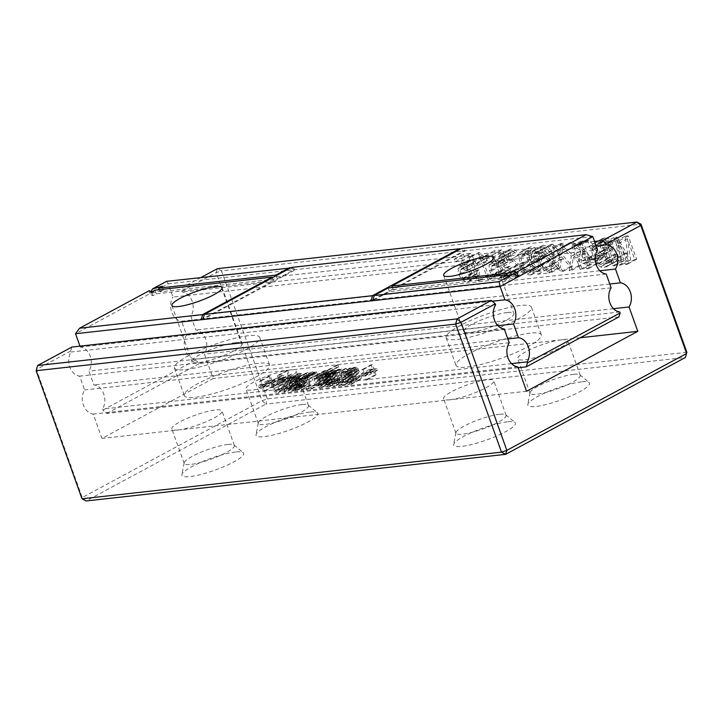 <?xml version="1.0" encoding="UTF-8"?>
<svg xmlns="http://www.w3.org/2000/svg" width="723" height="723" viewBox="0 0 723 723"><rect width="100%" height="100%" fill="white"/><g stroke="black" fill="none" stroke-linecap="round" stroke-linejoin="round"><path stroke-width="0.54" stroke-dasharray="3.62 2.71" d="M592.806 236.602L168.197 283.787L172.96 297.09L597.569 249.905M392.363 287.537L393.14 289.706L465.422 250.754L461.319 248.558M606.208 274.035L181.6 321.22A14.65 11.243 -96.3 0 1 171.722 312.146A14.65 11.243 -96.3 0 1 172.96 297.09M518.662 276.548L504.826 280.37L508.323 278.491L389.435 291.703L372.752 300.687M393.14 289.706L512.029 276.493L515.047 274.867M372.987 299.828L463.723 250.944L460.298 249.11M166.642 281.31L168.197 283.787L75.526 333.719M79.982 346.145L80.289 347.013A14.65 11.243 -96.3 0 1 90.167 356.087A14.65 11.243 -96.3 0 1 88.929 371.143L93.873 384.943A14.65 11.243 -96.3 0 1 103.751 394.008A14.65 11.243 -96.3 0 1 102.512 409.073L102.865 410.058L195.535 360.126L195.183 359.141A14.65 11.243 -96.3 0 1 185.305 350.068A14.65 11.243 -96.3 0 1 186.543 335.011L181.6 321.22M291.477 267.438L295.58 269.634L202.91 319.557M159.232 289.661L160.009 291.83L277.198 278.807L293.881 269.824L290.456 267.989M272.39 277.722L273.493 280.804L203.154 318.707M273.493 280.804L156.304 293.827L152.806 295.707L149.67 293.773L150.899 291.658M160.009 291.83L163.506 289.95L149.67 293.773L149.29 290.664M611.143 287.826L186.543 335.011M492.318 301.229L80.289 347.013M619.783 311.956L195.183 359.141M497.948 325.693L88.929 371.143M618.915 316.918L199.403 363.533L195.535 360.126M507.844 338.942L93.873 384.943M511.523 363.615L102.512 409.073M518.156 367.745L106.733 413.466L102.865 410.058M503.497 276.683L504.826 280.37M507.293 275.626L508.323 278.491M511.324 274.514L512.029 276.493M388.106 288.007L389.435 291.703M106.733 413.466L199.403 363.533M276.096 275.725L277.198 278.807M154.984 290.131L156.304 293.827M151.487 292.02L152.806 295.707M162.187 286.254L163.506 289.95M258.454 363.317A45.287 8.595 -19.7 0 0 210.122 377.704A45.287 8.595 -19.7 0 0 184.311 395.562A45.287 8.595 -19.7 0 0 229.842 388.378A45.287 8.595 -19.7 0 0 269.589 365.025A45.287 8.595 -19.7 0 0 258.454 363.317M530.203 333.122A45.287 8.595 -19.7 0 0 481.861 347.51A45.287 8.595 -19.7 0 0 456.059 365.359A45.287 8.595 -19.7 0 0 501.59 358.183A45.287 8.595 -19.7 0 0 541.337 334.83A45.287 8.595 -19.7 0 0 530.203 333.122M507.338 312.481A26.643 5.052 -19.7 0 0 478.897 320.94A26.643 5.052 -19.7 0 0 463.723 331.441A26.643 5.052 -19.7 0 0 490.501 327.221A26.643 5.052 -19.7 0 0 513.881 313.484A26.643 5.052 -19.7 0 0 507.338 312.481M248.567 335.689A45.287 8.595 -19.7 0 0 200.226 350.077A45.287 8.595 -19.7 0 0 174.415 367.926A45.287 8.595 -19.7 0 0 219.955 360.75A45.287 8.595 -19.7 0 0 259.693 337.397A45.287 8.595 -19.7 0 0 248.567 335.689M520.307 305.486A45.287 8.595 -19.7 0 0 471.974 319.882A45.287 8.595 -19.7 0 0 446.163 337.731A45.287 8.595 -19.7 0 0 491.694 330.556A45.287 8.595 -19.7 0 0 531.441 307.194A45.287 8.595 -19.7 0 0 520.307 305.486M235.59 342.675A26.643 5.052 -19.7 0 0 207.158 351.143A26.643 5.052 -19.7 0 0 191.975 361.645A26.643 5.052 -19.7 0 0 218.762 357.424A26.643 5.052 -19.7 0 0 242.142 343.678A26.643 5.052 -19.7 0 0 235.59 342.675M594.523 241.41L183.1 287.13L181.88 291.107L182.232 292.092A14.65 11.243 -96.3 0 1 192.11 301.166A14.65 11.243 -96.3 0 1 190.872 316.222L195.806 330.022A14.65 11.243 -96.3 0 1 205.684 339.087A14.65 11.243 -96.3 0 1 204.446 354.143L213.177 378.527L101.97 438.445L93.24 414.062A14.65 11.243 -96.3 0 1 83.362 404.997A14.65 11.243 -96.3 0 1 84.6 389.932L79.666 376.141A14.65 11.243 -96.3 0 1 69.788 367.067A14.65 11.243 -96.3 0 1 71.026 352.011L70.673 351.026L36.385 369.498L82.232 497.551L86.1 500.967L265.883 404.103L262.015 400.687L82.232 497.551L81.997 498.771M596.204 246.091L182.232 292.092M200.994 277.487L183.1 287.13M181.88 291.107L216.168 272.634L221.491 270.854L267.347 398.906L265.883 404.103L685.395 357.478L686.85 352.291L267.347 398.906L262.015 400.687L216.168 272.634L217.388 268.658L221.491 270.854L641.003 224.229M599.882 270.773L190.872 316.222M609.778 284.012L195.806 330.022M613.466 308.694L204.446 354.143M580.28 337.731L213.177 378.527M526.579 391.26L101.97 438.445M289.607 370.031A26.643 5.052 -19.7 0 0 261.175 378.5A26.643 5.052 -19.7 0 0 245.992 389.001A26.643 5.052 -19.7 0 0 272.779 384.781A26.643 5.052 -19.7 0 0 296.15 371.044A26.643 5.052 -19.7 0 0 289.607 370.031M178.4 429.95A26.643 5.052 -19.7 0 0 206.832 421.482A26.643 5.052 -19.7 0 0 222.015 410.989A26.643 5.052 -19.7 0 0 215.472 409.977A26.643 5.052 -19.7 0 0 187.031 418.445A26.643 5.052 -19.7 0 0 171.857 428.947A26.643 5.052 -19.7 0 0 178.4 429.95L178.4 429.95M561.355 339.837A26.643 5.052 -19.7 0 0 532.914 348.305A26.643 5.052 -19.7 0 0 517.74 358.807A26.643 5.052 -19.7 0 0 544.518 354.577A26.643 5.052 -19.7 0 0 567.898 340.84A26.643 5.052 -19.7 0 0 561.355 339.837M450.149 399.756A26.643 5.052 -19.7 0 0 478.581 391.288A26.643 5.052 -19.7 0 0 493.764 380.786A26.643 5.052 -19.7 0 0 487.212 379.783A26.643 5.052 -19.7 0 0 458.78 388.251A26.643 5.052 -19.7 0 0 443.597 398.753A26.643 5.052 -19.7 0 0 450.149 399.756L450.149 399.756M71.893 347.049L70.673 351.026M495.626 304.826L71.026 352.011M517.849 366.877L93.24 414.062M504.265 328.956L79.666 376.141M509.209 342.747L84.6 389.932M478.228 252.535L486.615 275.96L488.459 275.752L481.925 257.505L487.311 260.497L486.326 257.722L482.349 255.327L479.412 252.399L468.956 257.524L477.343 280.949L479.195 280.75L472.661 262.494L478.048 265.486L477.053 262.72L473.086 260.316L470.149 257.397L468.956 257.524M496.267 272.101L497.225 274.776L499.078 274.577L498.12 271.893L496.267 272.101L487.004 277.09L487.962 279.774L489.805 279.566L488.847 276.891L487.004 277.09M503.072 269.769L500.741 265.829L500.189 261.97L501.156 260.632L502.386 260.289L504.518 260.822L506.317 262.63L507.926 261.762L501.762 249.914L494.378 250.736L495.336 253.411L501.256 252.761L504.527 258.879L500.994 257.659L499.846 258.003L498.283 260.19L498.834 265.856L502.087 271.261L507.32 273.656L508.739 273.24L510.23 271.432L510.067 266.389L508.215 266.597L508.269 269.724L507.438 270.673L506.362 270.98L503.072 269.769L493.8 274.758L491.477 270.827L490.917 266.959L491.893 265.63L493.122 265.278L495.246 265.82L497.053 267.627L498.653 266.751L492.499 254.912L485.115 255.734L486.073 258.409L491.983 257.75L495.264 263.868L491.73 262.648L490.583 262.991L489.01 265.178L489.57 270.854L492.824 276.249L498.048 278.653L499.466 278.228L500.967 276.421L500.795 271.387L498.951 271.595L499.006 274.713L498.165 275.662L497.09 275.969L493.8 274.758M528.396 253.52L529.968 258.97L532.95 265.594L536.077 269.236L539.457 270.086L540.903 269.661L542.431 267.637C542.738 265.386 542.123 262.106 540.578 257.795L537.587 251.143L534.451 247.519L531.071 246.66L528.92 247.673L528.061 249.995L528.396 253.52L519.123 258.509L520.696 263.967L523.678 270.583L526.814 274.225L530.194 275.074L531.631 274.659L533.167 272.625C533.475 270.375 532.851 267.094 531.315 262.783L528.314 256.141L525.178 252.508L521.807 251.658L519.656 252.661L518.798 254.993L519.123 258.509M528.956 261.509L522.955 262.178L523.913 264.853L529.914 264.184L528.956 261.509L519.683 266.507L513.682 267.167L514.64 269.851L520.641 269.182L519.683 266.507M512.354 251.523L515.183 252.508L517.325 255.843L518.933 254.966L515.589 250.167L511.36 248.857L509.878 249.281L508.396 251.143L508.73 255.96L510.122 258.707L521.645 269.281L513.809 270.149L514.767 272.833L525.386 271.649L521.97 266.932L512.914 259.367L510.619 255.897L510.483 252.942L512.354 251.523L503.081 256.52L505.919 257.496L508.061 260.84L509.661 259.964L506.326 255.156L502.087 253.845L500.614 254.279L499.132 256.132L499.457 260.958L500.858 263.705L512.381 274.27L504.546 275.147L505.504 277.822L516.114 276.638L512.697 271.92L503.651 264.356L501.355 260.886L501.211 257.93L503.081 256.52M542.792 249.354L544.663 247.935L547.492 248.911L549.634 252.255L551.242 251.378L547.898 246.579L543.669 245.26L542.187 245.693L540.705 247.546L541.039 252.372L542.431 255.12L553.954 265.693L546.118 266.561L547.076 269.236L557.695 268.061L554.279 263.335L545.223 255.779L542.937 252.3L542.792 249.354L533.52 254.342L535.391 252.933L538.228 253.909L540.37 257.243L541.97 256.376L538.635 251.568L534.396 250.257L532.923 250.691L531.441 252.544L531.767 257.361L533.167 260.108L544.69 270.682L536.855 271.559L537.813 274.234L548.423 273.05L545.015 268.332L535.96 260.768L533.664 257.298L533.52 254.342M606.769 256.331L606.47 254.225L607.419 252.58L610.067 251.017L600.686 256.069L603.271 254.216L604.094 251.794L603.551 248.748L601.663 245.431L598.816 243.262L595.607 242.756L592.788 243.904L591.559 246.498L592.047 250.113L593.89 249.905L593.972 246.778L596.493 245.44L599.774 246.2L601.608 248.667L601.735 250.89L596.005 254.921L594.912 257.587L595.481 261.057L597.487 264.591L600.488 266.986L603.841 267.591L607.067 266.254L608.305 263.181L607.636 258.816L605.793 259.024L606.154 261.961L604.464 264.455L614.442 258.951L612.209 259.909L609.878 259.629L607.971 258.355L606.769 256.331L597.496 261.328L597.198 259.214L598.156 257.578L609.95 251.071L612.535 249.218L613.357 246.805L612.824 243.75L610.926 240.443L608.079 238.265L604.871 237.768L602.846 238.355L600.831 241.509L601.31 245.115L603.154 244.916L603.235 241.78L605.757 240.452L609.046 241.202L610.872 243.678L610.998 245.901L605.268 249.932L604.175 252.598L604.753 256.069L606.76 259.593L609.751 261.988L613.113 262.594L616.339 261.256L617.578 258.183L616.909 253.827L615.056 254.026L615.427 256.972L614.442 258.951L602.946 264.907L600.605 264.618L598.698 263.344L597.496 261.328M608.775 247.763L599.051 252.996L608.775 247.763M593.131 255.77L591.278 255.978L592.236 258.653L594.089 258.445L596.005 263.805L597.849 263.597L595.933 258.247L603.316 257.424L602.358 254.749L589.001 240.226L587.618 240.379L593.131 255.77L583.859 260.768L582.015 260.967L582.973 263.642L584.817 263.443L586.733 268.793L588.585 268.585L586.669 263.235L594.053 262.413L593.095 259.738L579.738 245.214L578.346 245.368L583.859 260.768M561.563 256.792L570.284 266.66L572.462 266.416L561.834 254.388L563.154 243.1L561.03 243.335L560.063 252.381L552.869 244.238L550.691 244.482L559.701 254.677L558.156 268.007L560.28 267.772L561.563 256.792L552.291 261.78L561.021 271.649L563.199 271.414L552.571 259.385L553.89 248.088L551.757 248.323L550.799 257.37L543.606 249.236L541.428 249.471L550.438 259.674L548.884 273.005L551.016 272.761L552.291 261.78M582.476 252.797L586.669 256.493L589.543 264.519L591.387 264.311L583 240.895L581.156 241.093L585.431 253.041L572.914 242.015L570.537 242.277L580.578 251.116L578.463 265.748L580.641 265.513L582.476 252.797L573.203 257.795L577.397 261.482L580.271 269.516L582.123 269.308L573.737 245.883L571.884 246.091L576.159 258.03L563.651 247.004L561.274 247.266L571.306 256.114L569.2 270.745L571.378 270.501L573.203 257.795M477.343 273.158L475.436 274.415L472.146 273.204L469.814 269.263L469.263 265.404L470.23 264.076L473.592 264.257L475.391 266.073L476.999 265.196L470.845 253.357L463.452 254.18L464.41 256.855L470.33 256.195L473.601 262.313L470.077 261.093L468.92 261.437L467.356 263.624L467.908 269.29L471.161 274.695L476.394 277.09L477.813 276.674L479.304 274.867L479.141 269.833L477.288 270.031L477.343 273.158L467.239 279.105L466.163 279.412L462.874 278.201L460.551 274.261L459.991 270.393L460.967 269.064L462.196 268.721L464.32 269.254L466.127 271.062L467.736 270.185L461.572 258.346L454.189 259.168L455.147 261.843L461.057 261.193L464.338 267.302L460.804 266.091L459.656 266.435L458.093 268.622L458.644 274.288L461.898 279.693L467.121 282.087L468.54 281.672L470.04 279.855L469.869 274.821L468.025 275.029L468.079 278.156M307.853 375.508L308.766 374.134L310.556 374.839L314.686 384.681L315.978 384.537L312.716 374.424L313.601 373.601L314.876 373.945L316.105 375.219L319.53 384.148L320.822 384.003L316.466 371.821L315.174 371.965L315.743 373.565L312.598 371.767L311.369 372.508L311.152 374.234L307.835 372.291L307.085 372.508L297.822 377.505L298.572 377.289L297.063 378.509L297.533 381.726L300.569 390.212L301.862 390.068L298.59 380.506L299.503 379.132L301.283 379.828L302.856 382.521L305.422 389.679L306.715 389.534L303.85 381.536L303.452 379.412L304.329 378.59L306.832 380.208L310.266 389.137L311.559 388.992L307.194 376.819L305.901 376.954L306.48 378.563L303.335 376.755L302.097 377.505L301.889 379.223L298.572 377.289L307.835 372.291L306.335 373.52L306.796 376.728L309.842 385.223L311.134 385.079L307.853 375.508L298.59 380.506M308.034 374.568L298.771 379.566L308.034 374.568M312.716 374.424L303.452 379.412L312.716 374.424M312.598 371.767L302.097 377.505L312.598 371.767M342.476 381.599L343.768 381.455L339.403 369.272L338.111 369.417L342.476 381.599L333.204 386.588L334.496 386.444L330.14 374.261L328.848 374.406L333.204 386.588M338.057 377.704L338.057 379.512L336.837 380.271L335.273 379.9L334.451 377.641L337.144 375.635L337.27 372.697L334.406 369.598L331.776 370.04L331.36 373.086L332.824 373.411L332.824 371.984L333.773 371.36L335.174 371.649L335.897 372.616L335.68 373.845L333.186 375.626L332.697 376.81L334.089 380.533L335.716 381.825L337.533 382.142L339.503 380.94L339.512 378.03L338.057 377.704L328.784 382.693L328.793 384.509L327.573 385.269L326.01 384.889L325.187 382.63L327.871 380.632L328.007 377.695L326.172 375.11L323.94 374.469L322.512 375.038L321.898 376.222L322.096 378.084L323.561 378.409L323.552 376.972L324.51 376.349L325.901 376.647L326.715 378.283L323.922 380.614L323.434 381.807L324.826 385.522L326.444 386.823L329.417 386.805L330.239 385.937L330.248 383.018L328.784 382.693M338.057 379.512L327.573 385.269L338.057 379.512M332.155 369.778L322.512 375.038L332.155 369.778M332.824 371.984L323.552 376.972L332.824 371.984M330.303 380.379L329.082 381.138L327.519 380.759L326.624 379.557L326.697 378.5L329.39 376.493L329.815 375.237L328.739 372.074L326.651 370.456L324.021 370.908L323.407 372.092L323.606 373.954L325.07 374.279L325.07 372.842L326.019 372.218L327.42 372.517L328.143 373.475L327.926 374.704L325.431 376.484L325.251 379.485L327.953 382.693L330.935 382.675L331.749 381.807L331.758 378.888L330.303 378.563L330.303 380.379L329.082 381.138L319.819 386.127L318.256 385.757L317.433 383.497L320.117 381.491L320.253 378.554L317.388 375.454L314.758 375.897L314.144 377.09L314.342 378.942L315.806 379.268L315.797 377.84L316.755 377.216L318.147 377.505L318.879 378.472L318.653 379.692L316.168 381.482L315.68 382.666L317.072 386.389L318.689 387.682L320.506 387.998L322.485 386.796L322.494 383.886L321.03 383.561L321.039 385.368L319.819 386.127L330.303 380.379M324.401 370.637L314.758 375.897L324.401 370.637M325.07 372.842L315.797 377.84L325.07 372.842M338.563 366.932L337.894 365.052L336.602 365.196L337.27 367.076L338.563 366.932L329.299 371.92L328.631 370.049L327.338 370.194L328.007 372.065L329.299 371.92M374.532 370.727L377.433 370.402L376.764 368.531L373.854 368.857L372.345 364.636L371.053 364.781L372.562 369.001L369.661 369.317L370.33 371.197L373.24 370.872L374.749 375.083L376.041 374.948L374.532 370.727L365.26 375.716L368.17 375.4L367.501 373.52L364.591 373.845L363.082 369.634L361.789 369.769L363.298 373.99L360.388 374.315L361.057 376.186L363.967 375.861L365.476 380.081L366.769 379.937L365.26 375.716M354.469 371.007L354.469 369.58L355.418 368.956L356.819 369.245L357.542 370.212L357.325 371.432L354.83 373.222L354.342 374.406L355.743 378.129L357.361 379.421L360.334 379.412L361.148 378.536L361.166 375.626L359.702 375.3L359.702 377.108L358.491 377.867L356.927 377.496L356.023 376.294L356.096 375.237L358.789 373.231L359.223 371.974L358.147 368.802L356.059 367.194L353.42 367.636L352.806 368.829L353.014 370.682L354.469 371.007L345.205 375.996L345.205 374.568L346.154 373.945L348.278 375.201L348.052 376.43L345.567 378.21L345.079 379.403L346.471 383.118L348.088 384.419L351.071 384.401L351.884 383.533L351.893 380.614L350.438 380.289L350.438 382.106L349.218 382.865L347.655 382.485L346.76 381.283L346.832 380.226L349.525 378.219L349.95 376.963L348.875 373.8L346.787 372.182L344.157 372.634L343.741 375.68L345.205 375.996M354.469 369.58L345.205 374.568L354.469 369.58M359.702 377.108L349.218 382.865L359.702 377.108M353.809 367.374L344.157 372.634L353.809 367.374M346.715 371.387L351.622 380.578L352.941 380.434L351.197 367.962L349.86 368.106L351.441 377.966L346.38 368.495L345.007 368.649L346.805 378.21L341.536 369.037L340.208 369.182L347.239 381.066L348.504 380.922L346.715 371.387L337.442 376.376L342.359 385.576L343.678 385.422L341.934 372.951L340.596 373.104L342.178 382.955L337.108 373.493L335.734 373.646L337.542 383.208L332.273 374.026L330.944 374.18L337.975 386.055L339.241 385.919L337.442 376.376M281.13 381.979L281.337 382.548L287.474 381.861L287.673 384.735L286.236 385.901L284.681 385.495L283.145 383.805L282.042 384.41L284.275 387.04L287.971 387.465L289.155 385.82L288.549 381.12L285.811 376.502L282.485 375.11L280.452 377.099L281.13 381.979L271.866 386.977L272.074 387.537L278.201 386.859L278.409 389.724L276.963 390.89L275.409 390.483L273.881 388.802L272.779 389.408L275.002 392.038L278.707 392.453L279.891 390.818L279.286 386.109L276.538 381.491L273.213 380.099L272.345 380.361L271.179 382.096L271.866 386.977M286.895 385.702L276.963 390.89L286.895 385.702M301.907 384.645L303.732 385.576L306.344 385.44L307.148 384.509L306.986 381.934L304.97 379.241L299.566 378.084L299.186 375.879L300.569 375.047L302.232 375.4L303.588 377.153L304.717 376.538L303.362 374.514L301.717 373.42L298.174 373.755L297.632 376.267L300.795 386.227L302.087 386.082L301.907 384.645L292.634 389.634L294.46 390.565L297.072 390.438L297.876 389.498L297.713 386.922L295.707 384.229L290.303 383.073L289.923 380.876L291.306 380.045L292.969 380.397L294.324 382.142L295.445 381.527L294.098 379.503L292.444 378.418L288.902 378.753L288.369 381.256L291.523 391.224L292.815 391.08L292.634 389.634M299.186 375.879L289.923 380.876L299.186 375.879M298.491 373.538L288.902 378.753L298.491 373.538M293.683 387.022L292.969 385.016L295.978 386.76L296.71 386.543L286.715 391.758L288.224 390.754L288.703 388.387L286.38 381.816L284.329 379.692L282.187 379.105L281.03 379.765L280.551 381.202L278.545 375.617L277.252 375.761L283.127 392.155L284.419 392.011L283.705 390.013L286.715 391.758L295.978 386.76L297.496 385.766L297.966 383.398L295.653 376.819L293.592 374.695L291.45 374.116L290.303 374.776L289.815 376.204L287.817 370.619L286.525 370.763L292.39 387.157L293.683 387.022L284.419 392.011M291.45 374.116L281.03 379.765L291.45 374.116M616.728 239.928L628.278 260.217L630.655 259.955L627.347 238.744L634.776 259.494L636.62 259.286L628.233 235.861L625.079 236.213L628.124 256.34L617.081 237.108L613.926 237.451L622.313 260.876L624.157 260.669L616.728 239.928L607.465 244.916L619.005 265.205L621.391 264.943L618.075 243.741L625.503 264.482L627.356 264.284L618.969 240.858L615.806 241.211L618.861 261.328L607.817 242.097L604.654 242.449L613.041 265.874L614.893 265.666L607.465 244.916M270.465 380.343L267.555 380.669L268.233 382.539L271.134 382.214L272.643 386.434L273.936 386.29L272.426 382.069L275.336 381.753L274.668 379.873L271.758 380.199L270.248 375.987L268.956 376.123L270.465 380.343L261.202 385.332L258.292 385.657L258.961 387.537L261.871 387.212L263.38 391.423L264.672 391.279L263.163 387.067L266.073 386.742L265.404 384.871L262.494 385.196L260.985 380.976L259.693 381.12L261.202 385.332M235.626 452.002A32.797 6.218 -19.7 0 0 202.223 461.735A32.797 6.218 -19.7 0 0 181.889 474.622A32.797 6.218 -19.7 0 0 214.903 470.149A32.797 6.218 -19.7 0 0 243.253 452.652A32.797 6.218 -19.7 0 0 235.626 452.002M507.365 421.798A32.797 6.218 -19.7 0 0 473.972 431.532A32.797 6.218 -19.7 0 0 453.637 444.428A32.797 6.218 -19.7 0 0 486.651 439.955A32.797 6.218 -19.7 0 0 515.002 422.458A32.797 6.218 -19.7 0 0 507.365 421.798M581.5 381.861A32.797 6.218 -19.7 0 0 548.106 391.595A32.797 6.218 -19.7 0 0 527.772 404.482A32.797 6.218 -19.7 0 0 560.786 400.009A32.797 6.218 -19.7 0 0 589.137 382.512A32.797 6.218 -19.7 0 0 581.5 381.861M309.76 412.056A32.797 6.218 -19.7 0 0 276.367 421.789A32.797 6.218 -19.7 0 0 256.032 434.677A32.797 6.218 -19.7 0 0 289.037 430.203A32.797 6.218 -19.7 0 0 317.388 412.706A32.797 6.218 -19.7 0 0 309.76 412.056M301.952 404.509A26.643 5.052 -19.7 0 0 274.821 412.417A26.643 5.052 -19.7 0 0 258.301 422.892A26.643 5.052 -19.7 0 0 258.337 423.479A26.643 5.052 -19.7 0 0 285.124 419.259A26.643 5.052 -19.7 0 0 308.495 405.522A26.643 5.052 -19.7 0 0 308.152 405.043A26.643 5.052 -19.7 0 0 301.952 404.509M227.817 444.455A26.643 5.052 -19.7 0 0 200.687 452.363A26.643 5.052 -19.7 0 0 184.166 462.837A26.643 5.052 -19.7 0 0 184.202 463.425A26.643 5.052 -19.7 0 0 210.98 459.195A26.643 5.052 -19.7 0 0 234.36 445.458A26.643 5.052 -19.7 0 0 234.017 444.988A26.643 5.052 -19.7 0 0 227.817 444.455M573.701 374.315A26.643 5.052 -19.7 0 0 546.57 382.223A26.643 5.052 -19.7 0 0 530.049 392.697A26.643 5.052 -19.7 0 0 530.076 393.285A26.643 5.052 -19.7 0 0 556.864 389.055A26.643 5.052 -19.7 0 0 580.244 375.318A26.643 5.052 -19.7 0 0 579.9 374.848A26.643 5.052 -19.7 0 0 573.701 374.315M499.557 414.261A26.643 5.052 -19.7 0 0 472.426 422.169A26.643 5.052 -19.7 0 0 455.906 432.634A26.643 5.052 -19.7 0 0 455.942 433.222A26.643 5.052 -19.7 0 0 482.729 429.001A26.643 5.052 -19.7 0 0 506.109 415.264A26.643 5.052 -19.7 0 0 505.757 414.785A26.643 5.052 -19.7 0 0 499.557 414.261M486.615 275.96L477.343 280.949M479.412 252.399L470.149 257.397M486.326 257.722L477.053 262.72M487.311 260.497L478.048 265.486M481.925 257.505L472.661 262.494M488.459 275.752L479.195 280.75M497.225 274.776L487.962 279.774M498.12 271.893L488.847 276.891M499.078 274.577L489.805 279.566M508.215 266.597L498.951 271.595M510.067 266.389L500.795 271.387M504.527 258.879L495.264 263.868M501.256 252.761L491.983 257.75M495.336 253.411L486.073 258.409M494.378 250.736L485.115 255.734M501.762 249.914L492.499 254.912M507.926 261.762L498.653 266.751M506.317 262.63L497.053 267.627M542.431 267.637L533.167 272.625M522.955 262.178L513.682 267.167M529.914 264.184L520.641 269.182M523.913 264.853L514.64 269.851M518.228 264.003L508.965 269.001M525.386 271.649L516.114 276.638M514.767 272.833L505.504 277.822M513.809 270.149L504.546 275.147M521.645 269.281L512.381 274.27M516.873 265.214L507.609 270.203M518.933 254.966L509.661 259.964M517.325 255.843L508.061 260.84M550.537 260.416L541.274 265.413M557.695 268.061L548.423 273.05M547.076 269.236L537.813 274.234M546.118 266.561L536.855 271.559M553.954 265.693L544.69 270.682M549.191 261.618L539.918 266.615M551.242 251.378L541.97 256.376M549.634 252.255L540.37 257.243M615.427 256.972L606.154 261.961M615.056 254.026L605.793 259.024M616.909 253.827L607.636 258.816M605.268 249.932L596.005 254.921M603.154 244.916L593.89 249.905M601.31 245.115L592.047 250.113M591.278 255.978L582.015 260.967M587.618 240.379L578.346 245.368M589.001 240.226L579.738 245.214M602.358 254.749L593.095 259.738M603.316 257.424L594.053 262.413M595.933 258.247L586.669 263.235M597.849 263.597L588.585 268.585M596.005 263.805L586.733 268.793M594.089 258.445L584.817 263.443M592.236 258.653L582.973 263.642M563.244 258.689L553.981 263.678M561.301 258.979L552.029 263.976M560.28 267.772L551.016 272.761M558.156 268.007L548.884 273.005M559.701 254.677L550.438 259.674M550.691 244.482L541.428 249.471M552.869 244.238L543.606 249.236M560.063 252.381L550.799 257.37M561.03 243.335L551.757 248.323M563.154 243.1L553.89 248.088M561.834 254.388L552.571 259.385M572.462 266.416L563.199 271.414M570.284 266.66L561.021 271.649M586.669 256.493L577.397 261.482M580.641 265.513L571.378 270.501M578.463 265.748L569.2 270.745M580.578 251.116L571.306 256.114M570.537 242.277L561.274 247.266M572.914 242.015L563.651 247.004M585.431 253.041L576.159 258.03M581.156 241.093L571.884 246.091M583 240.895L573.737 245.883M591.387 264.311L582.123 269.308M589.543 264.519L580.271 269.516M477.288 270.031L468.025 275.029M479.141 269.833L469.869 274.821M473.601 262.313L464.338 267.302M470.33 256.195L461.057 261.193M464.41 256.855L455.147 261.843M463.452 254.18L454.189 259.168M470.845 253.357L461.572 258.346M476.999 265.196L467.736 270.185M475.391 266.073L466.127 271.062M311.134 385.079L301.862 390.068M309.842 385.223L300.569 390.212M311.152 374.234L301.889 379.223M315.743 373.565L306.48 378.563M315.174 371.965L305.901 376.954M316.466 371.821L307.194 376.819M320.822 384.003L311.559 388.992M319.53 384.148L310.266 389.137M315.978 384.537L306.715 389.534M314.686 384.681L305.422 389.679M343.768 381.455L334.496 386.444M338.111 369.417L328.848 374.406M339.403 369.272L330.14 374.261M339.512 378.03L330.248 383.018M332.697 376.81L323.434 381.807M334.74 374.451L325.467 379.439M332.824 373.411L323.561 378.409M331.36 373.086L322.096 378.084M335.445 370.113L326.172 375.11M335.553 376.846L326.29 381.843M330.303 378.563L321.03 383.561M331.758 378.888L322.494 383.886M324.943 377.677L315.68 382.666M326.986 375.309L317.713 380.307M325.07 374.279L315.806 379.268M323.606 373.954L314.342 378.942M327.691 370.98L318.418 375.969M327.799 377.704L318.536 382.702M337.894 365.052L328.631 370.049M337.27 367.076L328.007 372.065M336.602 365.196L327.338 370.194M377.433 370.402L368.17 375.4M376.041 374.948L366.769 379.937M374.749 375.083L365.476 380.081M373.24 370.872L363.967 375.861M370.33 371.197L361.057 376.186M369.661 369.317L360.388 374.315M372.562 369.001L363.298 373.99M371.053 364.781L361.789 369.769M372.345 364.636L363.082 369.634M373.854 368.857L364.591 373.845M376.764 368.531L367.501 373.52M353.014 370.682L343.741 375.68M357.09 367.709L347.826 372.707M357.198 374.442L347.935 379.43M359.702 375.3L350.438 380.289M361.166 375.626L351.893 380.614M354.342 374.406L345.079 379.403M356.385 372.047L347.121 377.035M351.622 380.578L342.359 385.576M347.221 373.872L337.957 378.861M348.504 380.922L339.241 385.919M347.239 381.066L337.975 386.055M340.208 369.182L330.944 374.18M341.536 369.037L332.273 374.026M345.567 375.996L336.303 380.985M346.805 378.21L337.542 383.208M346.38 376.141L337.108 381.129M345.007 368.649L335.734 373.646M346.38 368.495L337.108 373.493M350.23 375.644L340.967 380.632M351.441 377.966L342.178 382.955M350.989 375.553L341.717 380.542M349.86 368.106L340.596 373.104M351.197 367.962L341.934 372.951M352.941 380.434L343.678 385.422M281.337 382.548L272.074 387.537M282.042 384.41L272.779 389.408M283.145 383.805L273.881 388.802M287.474 381.861L278.201 386.859M302.087 386.082L292.815 391.08M300.795 386.227L291.523 391.224M297.632 376.267L288.369 381.256M304.717 376.538L295.445 381.527M303.588 377.153L294.324 382.142M299.566 378.084L290.303 383.073M303.714 378.68L294.442 383.669M292.969 385.016L283.705 390.013M292.39 387.157L283.127 392.155M286.525 370.763L277.252 375.761M287.817 370.619L278.545 375.617M289.815 376.204L280.551 381.202M628.278 260.217L619.005 265.205M624.157 260.669L614.893 265.666M622.313 260.876L613.041 265.874M613.926 237.451L604.654 242.449M617.081 237.108L607.817 242.097M628.124 256.34L618.861 261.328M625.079 236.213L615.806 241.211M628.233 235.861L618.969 240.858M636.62 259.286L627.356 264.284M634.776 259.494L625.503 264.482M627.347 238.744L618.075 243.741M630.655 259.955L621.391 264.943M267.555 380.669L258.292 385.657M268.956 376.123L259.693 381.12M270.248 375.987L260.985 380.976M271.758 380.199L262.494 385.196M274.668 379.873L265.404 384.871M275.336 381.753L266.073 386.742M272.426 382.069L263.163 387.067M273.936 386.29L264.672 391.279M272.643 386.434L263.38 391.423M271.134 382.214L261.871 387.212M268.233 382.539L258.961 387.537M529.462 262.982C530.845 266.832 531.396 269.336 531.116 270.492L529.236 272.399L526.19 271.035C525.124 270.013 523.913 267.582 522.539 263.75C521.238 260.117 520.687 257.668 520.894 256.412L522.783 254.333L525.811 255.635L529.462 262.982L538.725 257.984C540.108 261.834 540.659 264.338 540.388 265.504L538.499 267.411L535.454 266.037C534.396 265.016 533.176 262.594 531.803 258.762C530.501 255.129 529.959 252.679 530.158 251.414L532.056 249.336L535.083 250.646L525.811 255.635M530.004 272.173L539.268 267.176L530.004 272.173M521.988 254.568L532.056 249.336L521.988 254.568M585.702 260.56L582.051 250.339L590.917 259.982L585.702 260.56L594.975 255.562L591.315 245.35L582.051 250.339M277.533 384.979L272.688 385.522L272.472 383.298L273.89 381.979L275.915 382.684L277.533 384.979L286.805 379.991L281.952 380.524L272.688 385.522M281.952 380.524L281.735 378.31L283.163 376.981L273.267 382.16L283.163 376.981L285.187 377.686L286.805 379.991M291.206 385.612L290.962 384.952L295.87 386.118L296.376 388.233L295.228 388.857L293.529 388.549L291.206 385.612L300.479 380.614L300.226 379.955L290.962 384.952M300.226 379.955L304.338 380.596L305.648 381.97L305.639 383.235L295.228 388.857L304.491 383.868L301.355 382.386L300.479 380.614M286.679 385.187L287.203 388.603L285.983 389.887L284.022 389.01L282.214 385.856L281.627 382.277L282.865 380.976L284.835 381.88L286.679 385.187L295.951 380.199L296.466 383.615L295.255 384.898L293.285 384.021L291.477 380.858L290.899 377.289L292.128 375.987L294.098 376.891L295.951 380.199M286.453 389.742L295.716 384.753L286.453 389.742M282.368 381.129L292.128 375.987L282.368 381.129M535.083 250.646L538.725 257.984M591.315 245.35L600.18 254.984L590.917 259.982M600.18 254.984L594.975 255.562M281.735 378.31L272.472 383.298M305.639 383.235L304.491 383.868L305.639 383.235M482.349 255.327L473.086 260.316M484.6 259.259L475.336 264.257M500.741 265.829L491.477 270.827M506.362 270.98L497.09 275.969M508.269 269.724L499.006 274.713M510.23 271.432L500.967 276.421M507.32 273.656L498.048 278.653M502.087 271.261L492.824 276.249M498.834 265.856L489.57 270.854M498.283 260.19L489.01 265.178M500.994 257.659L491.73 262.648M504.518 260.822L495.246 265.82M502.386 260.289L493.122 265.278M500.189 261.97L490.917 266.959M529.968 258.97L520.696 263.967M528.061 249.995L518.798 254.993M528.92 247.673L519.656 252.661M531.071 246.66L521.807 251.658M534.451 247.519L525.178 252.508M537.587 251.143L528.314 256.141M540.578 257.795L531.315 262.783M539.457 270.086L530.194 275.074M536.077 269.236L526.814 274.225M532.95 265.594L523.678 270.583M515.183 252.508L505.919 257.496M510.483 252.942L501.211 257.93M510.619 255.897L501.355 260.886M512.914 259.367L503.651 264.356M521.97 266.932L512.697 271.92M524.428 269.724L515.165 274.713M520.226 267.853L510.953 272.842M512.471 261.437L503.208 266.435M510.122 258.707L500.858 263.705M508.73 255.96L499.457 260.958M508.396 251.143L499.132 256.132M511.36 248.857L502.087 253.845M515.589 250.167L506.326 255.156M544.663 247.935L535.391 252.933M542.937 252.3L533.664 257.298M545.223 255.779L535.96 260.768M554.279 263.335L545.015 268.332M556.737 266.127L547.474 271.125M552.535 264.266L543.262 269.254M544.78 257.849L535.517 262.838M542.431 255.12L533.167 260.108M541.039 252.372L531.767 257.361M540.705 247.546L531.441 252.544M543.669 245.26L534.396 250.257M547.898 246.579L538.635 251.568M547.492 248.911L538.228 253.909M606.47 254.225L597.198 259.214M607.971 258.355L598.698 263.344M609.878 259.629L600.605 264.618M612.209 259.909L602.946 264.907M617.578 258.183L608.305 263.181M616.339 261.256L607.067 266.254M613.113 262.594L603.841 267.591M609.751 261.988L600.488 266.986M606.76 259.593L597.487 264.591M604.753 256.069L595.481 261.057M604.175 252.598L594.912 257.587M610.998 245.901L601.735 250.89M610.872 243.678L601.608 248.667M609.046 241.202L599.774 246.2M605.757 240.452L596.493 245.44M603.235 241.78L593.972 246.778M600.831 241.509L591.559 246.498M602.051 238.915L592.788 243.904M604.871 237.768L595.607 242.756M608.079 238.265L598.816 243.262M610.926 240.443L601.663 245.431M612.824 243.75L603.551 248.748M613.357 246.805L604.094 251.794M612.535 249.218L603.271 254.216M609.95 251.071L600.686 256.069M607.419 252.58L598.156 257.578M557.957 250.004L548.694 254.993M560.244 250.077L550.98 255.065M475.436 274.415L466.163 279.412M479.304 274.867L470.04 279.855M476.394 277.09L467.121 282.087M471.161 274.695L461.898 279.693M467.908 269.29L458.644 274.288M467.356 263.624L458.093 268.622M470.077 261.093L460.804 266.091M473.592 264.257L464.32 269.254M471.459 263.723L462.196 268.721M469.263 265.404L459.991 270.393M469.814 269.263L460.551 274.261M472.146 273.204L462.874 278.201M308.36 377.325L299.087 382.322M306.796 376.728L297.533 381.726M306.335 373.52L297.063 378.509M314.216 372.173L304.952 377.171M317.243 377.758L307.98 382.756M316.105 375.219L306.832 380.208M314.876 373.945L305.612 378.942M313.113 376.547L303.85 381.536M312.128 377.533L302.856 382.521M310.556 374.839L301.283 379.828M339.503 380.94L330.239 385.937M337.533 382.142L328.26 387.139M335.716 381.825L326.444 386.823M334.089 380.533L324.826 385.522M333.005 378.617L323.741 383.615M333.186 375.626L323.922 380.614M335.68 373.845L326.407 378.834M335.978 373.294L326.715 378.283M335.897 372.616L326.633 377.605M335.174 371.649L325.901 376.647M331.161 371.233L321.898 376.222M333.204 369.471L323.94 374.469M334.406 369.598L325.142 374.595M336.493 371.206L327.23 376.204M337.27 372.697L328.007 377.695M337.569 374.378L328.305 379.367M337.144 375.635L327.871 380.632M334.451 377.641L325.187 382.63M334.378 378.698L325.115 383.687M335.273 379.9L326.01 384.889M331.749 381.807L322.485 386.796M329.778 383.009L320.506 387.998M327.953 382.693L318.689 387.682M326.335 381.392L317.072 386.389M325.251 379.485L315.987 384.473M325.431 376.484L316.168 381.482M327.926 374.704L318.653 379.692M328.224 374.153L318.96 379.141M328.143 373.475L318.879 378.472M327.42 372.517L318.147 377.505M323.407 372.092L314.144 377.09M325.449 370.339L316.186 375.327M326.651 370.456L317.388 375.454M328.739 372.074L319.476 377.063M329.516 373.556L320.253 378.554M329.815 375.237L320.551 380.235M329.39 376.493L320.117 381.491M326.697 378.5L317.433 383.497M326.624 379.557L317.361 384.555M327.519 380.759L318.256 385.757M352.806 368.829L343.542 373.818M354.848 367.067L345.585 372.065M356.059 367.194L346.787 372.182M358.147 368.802L348.875 373.8M358.915 370.293L349.652 375.282M359.223 371.974L349.95 376.963M358.789 373.231L349.525 378.219M356.096 375.237L346.832 380.226M356.023 376.294L346.76 381.283M356.927 377.496L347.655 382.485M361.148 378.536L351.884 383.533M359.177 379.738L349.914 384.735M357.361 379.421L348.088 384.419M355.743 378.129L346.471 383.118M354.659 376.213L345.386 381.211M354.83 373.222L345.567 378.21M357.325 371.432L348.052 376.43M357.632 370.881L348.359 375.879M357.542 370.212L348.278 375.201M356.819 369.245L347.546 374.243M280.452 377.099L271.179 382.096M282.485 375.11L273.213 380.099M285.811 376.502L276.538 381.491M288.549 381.12L279.286 386.109M289.155 385.82L279.891 390.818M286.932 387.772L277.668 392.761M284.275 387.04L275.002 392.038M284.681 385.495L275.409 390.483M287.673 384.735L278.409 389.724M303.732 385.576L294.46 390.565M300.416 384.428L291.152 389.417M299.168 380.75L289.905 385.748M298.228 378.129L288.965 383.118M297.56 374.794L288.287 379.792M299.72 373.195L290.456 378.183M301.717 373.42L292.444 378.418M303.362 374.514L294.098 379.503M302.232 375.4L292.969 380.397M299.376 377.578L290.113 382.575M302.35 378.509L293.077 383.506M304.97 379.241L295.707 384.229M306.127 380.334L296.855 385.332M306.986 381.934L297.713 386.922M307.148 384.509L297.876 389.498M305.395 385.721L296.123 390.709M293.592 374.695L284.329 379.692M295.653 376.819L286.38 381.816M297.243 380.063L287.971 385.052M297.966 383.398L288.703 388.387M297.496 385.766L288.224 390.754M626.082 252.743L616.809 257.731M627.582 252.869L618.31 257.858M540.388 265.504L531.116 270.492M535.454 266.037L526.19 271.035M531.803 258.762L522.539 263.75M530.158 251.414L520.894 256.412M285.187 377.686L275.915 382.684M301.355 382.386L292.092 387.383M302.801 383.551L293.529 388.549M305.648 381.97L296.385 386.959M305.133 381.129L295.87 386.118M304.338 380.596L295.065 385.594M302.91 380.379L293.637 385.368M296.466 383.615L287.203 388.603M293.285 384.021L284.022 389.01M291.477 380.858L282.214 385.856M290.899 377.289L281.627 382.277M294.098 376.891L284.835 381.88M443.633 275.346L463.723 331.441M493.8 257.388L513.881 313.484M174.415 367.926L184.311 395.562M259.693 337.397L269.589 365.025M446.163 337.731L456.059 365.359M531.441 307.194L541.337 334.83M171.893 305.549L191.975 361.645M222.051 287.582L242.142 343.678M308.495 405.522L296.15 371.044M258.337 423.479L245.992 389.001M234.36 445.458L222.015 410.989M184.202 463.425L171.857 428.947M580.244 375.318L567.898 340.84M530.076 393.285L517.74 358.807M506.109 415.264L493.764 380.786M455.942 433.222L443.597 398.753M498.165 275.662L507.438 270.673M499.466 278.228L508.739 273.24M490.583 262.991L499.846 258.003M491.893 265.63L501.156 260.632M520.452 252.065L529.724 247.067M531.631 274.659L540.903 269.661M502.16 256.792L511.432 251.794M500.614 254.279L509.878 249.281M534.469 253.204L543.741 248.206M532.923 250.691L542.187 245.693M606.145 266.932L615.418 261.934M598.165 253.457L607.428 248.459M594.884 245.892L604.157 240.904M593.583 243.353L602.846 238.355M467.239 279.105L476.511 274.107M468.54 281.672L477.813 276.674M459.656 266.435L468.92 261.437M460.967 269.064L470.23 264.076M302.648 376.954L311.911 371.965M303.886 378.725L313.158 373.728M299.105 379.25L308.369 374.252M329.417 386.805L338.689 381.816M323.976 376.502L333.24 371.514M328.26 385.07L337.533 380.072M320.506 385.928L329.778 380.94M321.663 387.673L330.935 382.675M316.222 377.37L325.486 372.372M349.914 382.666L359.177 377.668M351.071 384.401L360.334 379.412M345.621 374.098L354.894 369.11M272.345 380.361L281.618 375.373M278.707 392.453L287.971 387.465M290.483 380.271L299.747 375.282M297.072 390.438L306.344 385.44M281.554 379.295L290.827 374.306M184.166 462.837L181.889 474.622M234.017 444.988L243.253 452.652M455.906 432.634L453.637 444.428M505.757 414.785L515.002 422.458M530.049 392.697L527.772 404.482M579.9 374.848L589.137 382.512M258.301 422.892L256.032 434.677M308.152 405.043L317.388 412.706M295.942 388.658L305.205 383.669"/><path stroke-width="1.08" d="M515.047 274.867L518.662 276.548L592.806 236.602L597.569 249.905A14.65 11.243 -96.3 0 0 596.321 264.961A14.65 11.243 -96.3 0 0 606.208 274.035L611.143 287.826A14.65 11.243 -96.3 0 0 609.905 302.883A14.65 11.243 -96.3 0 0 619.783 311.956L620.135 312.942L527.465 362.874L527.112 361.889L511.523 363.615M592.806 236.602L586.154 234.686L516.403 272.273L518.662 276.548L500.135 286.534L504.898 299.837A14.65 11.243 -96.3 0 1 514.776 308.902A14.65 11.243 -96.3 0 1 513.529 323.958L518.472 337.758A14.65 11.243 -96.3 0 1 528.35 346.823A14.65 11.243 -96.3 0 1 527.112 361.889M586.154 234.686L461.319 248.558L391.812 286.01L510.7 272.797L514.198 270.917L516.403 272.273M518.662 276.548L513.194 273.999L499.042 281.627L500.135 286.534L371.053 300.876L372.987 299.828M203.154 318.707L201.211 319.747L75.526 333.719L79.982 346.145M272.39 277.722L272.173 277.108L202.666 314.559L201.211 319.747L371.053 300.876L372.508 295.68L459.62 248.748L460.298 249.11M459.62 248.748L291.477 267.438L204.365 314.369L372.508 295.68M290.456 267.989L166.642 281.31L152.499 288.929L150.899 291.658M504.898 299.837L492.318 301.229M513.529 323.958L497.948 325.693M527.465 362.874L526.245 366.85L618.915 316.918L620.135 312.942M518.472 337.758L507.844 338.942M526.245 366.85L518.156 367.745M487.248 256.385A26.643 5.052 -19.7 0 0 458.816 264.844A26.643 5.052 -19.7 0 0 443.633 275.346A26.643 5.052 -19.7 0 0 470.42 271.125A26.643 5.052 -19.7 0 0 493.8 257.388A26.643 5.052 -19.7 0 0 487.248 256.385M391.812 286.01L392.363 287.537M513.194 273.999L503.497 276.683L506.995 274.794L507.293 275.626M514.198 270.917L515.526 274.604M510.7 272.797L511.324 274.514M506.995 274.794L388.106 288.007L374.207 295.499L372.752 300.687M272.173 277.108L154.984 290.131L151.487 292.02L149.29 290.664L79.53 328.242L75.526 333.719M202.91 319.557L204.365 314.369M289.778 267.627L275.879 275.111L276.096 275.725M275.879 275.111L158.689 288.134L162.187 286.254L152.499 288.929M158.689 288.134L159.232 289.661M499.042 281.627L374.207 295.499M202.666 314.559L79.53 328.242M215.508 286.579A26.643 5.052 -19.7 0 0 187.067 295.047A26.643 5.052 -19.7 0 0 171.893 305.549A26.643 5.052 -19.7 0 0 198.671 301.319A26.643 5.052 -19.7 0 0 222.051 287.582A26.643 5.052 -19.7 0 0 215.508 286.579M200.994 277.487L217.388 268.658L636.9 222.033L641.003 224.229L686.85 352.291L685.395 357.478L505.612 454.342L506.832 450.366L501.509 452.146L455.653 324.094L460.985 322.313L457.117 318.897L491.405 300.425L495.273 303.841L460.985 322.313L506.832 450.366L686.615 353.502L640.768 225.449L636.9 222.033L602.611 240.515L594.523 241.41M602.611 240.515L606.832 244.907L596.204 246.091M641.003 224.229L640.768 225.449L606.48 243.922M606.832 244.907A14.65 11.243 -96.3 0 1 616.71 253.981A14.65 11.243 -96.3 0 1 615.472 269.037L620.415 282.838A14.65 11.243 -96.3 0 1 630.293 291.902A14.65 11.243 -96.3 0 1 629.046 306.959L637.776 331.342L526.579 391.26L517.849 366.877A14.65 11.243 -96.3 0 1 507.962 357.813A14.65 11.243 -96.3 0 1 509.209 342.747L504.265 328.956A14.65 11.243 -96.3 0 1 494.387 319.882A14.65 11.243 -96.3 0 1 495.626 304.826L495.273 303.841M615.472 269.037L599.882 270.773M620.415 282.838L609.778 284.012M629.046 306.959L613.466 308.694M637.776 331.342L580.28 337.731M491.405 300.425L71.893 347.049L37.605 365.522L36.15 370.709L37.605 365.522L457.117 318.897L455.653 324.094L36.15 370.709L81.997 498.771L501.509 452.146L505.612 454.342L86.1 500.967L81.997 498.771"/></g></svg>
